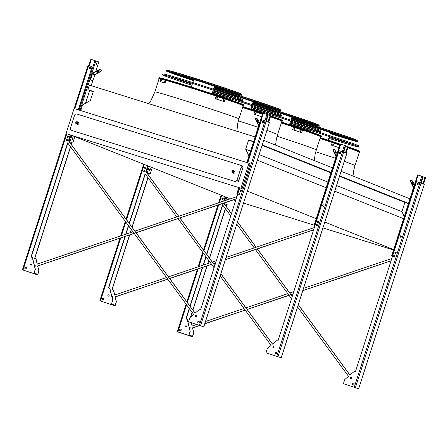 <?xml version="1.0" encoding="UTF-8"?>
<svg xmlns="http://www.w3.org/2000/svg" width="448" height="448" viewBox="0 0 448 448"><rect width="100%" height="100%" fill="white"/><g stroke="black" fill="none" stroke-linecap="round" stroke-linejoin="round"><path stroke-width="0.67" d="M154.829 91.991L159.085 78.742A44.15 1.008 17.8 0 1 201.426 91.274A44.15 1.008 17.8 0 1 243.152 105.734L238.902 118.983C241.898 118.58 152.628 89.919 154.829 91.991L150.444 101.629L148.747 103.678M242.575 107.537A44.15 1.008 17.8 0 1 262.433 114.072A44.229 1.014 -162.2 0 0 242.575 107.537M281.854 121.268A44.229 1.014 -162.2 0 0 281.943 121.223A44.229 1.014 -162.2 0 0 270.407 116.794A44.15 1.008 17.8 0 1 281.87 121.212L277.614 134.462L266.913 130.312M320.566 136.746A44.229 1.014 -162.2 0 0 320.662 136.702A44.229 1.014 -162.2 0 0 281.294 123.015A44.15 1.008 17.8 0 1 320.583 136.69L316.333 149.94C316.999 149.61 298.62 143.214 277.066 136.276M402.427 252.778L410.374 227.741M393.534 250.001L322.946 227.92M315.034 225.439L243.55 203.084M235.637 200.609L233.358 199.892M230.171 198.895L229.656 198.733M253.618 141.523L248.629 139.961L245.666 149.19L248.976 155.994M80.769 110.6L82.606 104.877L90.356 100.604L93.318 91.381L87.87 89.673L89.342 85.092L255.091 136.942M257.314 160.205L326.155 187.729M334.746 191.162L403.855 218.786M247.38 191.145L316.226 218.663M324.811 222.096L393.921 249.726M336.554 185.528L401.912 211.652L404.281 216.524M245.666 149.19L250.533 151.138M259.123 154.571L327.964 182.09M339.517 176.299L404.874 202.429L401.912 211.652M248.629 139.961L253.495 141.91M262.086 145.342L330.926 172.866M408.447 203.543L404.874 202.429M262.22 144.922L331.061 172.446M339.651 175.879L408.492 203.403M263.693 140.342L332.534 167.86M341.124 171.298L409.965 198.817M87.87 89.673L93.184 91.801M72.677 135.811L228.922 198.279M240.923 188.216L242.088 188.681L250.113 163.671L248.954 163.212L240.923 188.216L67.234 133.98M320.006 138.494A44.15 1.008 17.8 0 1 339.864 145.029A44.229 1.014 -162.2 0 0 320.006 138.488A44.453 1.019 -162.2 0 1 339.87 145.023M359.285 152.225A44.229 1.014 -162.2 0 0 359.374 152.18A44.229 1.014 -162.2 0 0 347.838 147.75A44.15 1.008 17.8 0 1 359.302 152.169L355.046 165.418L344.344 161.269M248.954 163.212L74.099 108.511L66.069 133.521M241.674 165.726A1.91 1.814 111.8 0 1 242.822 168.084L238.773 180.701A1.91 1.814 111.8 0 1 236.46 181.972L73.366 130.956A1.91 1.814 111.8 0 1 73.119 130.855M236.46 181.972L73.366 130.956M242.822 168.084L241.108 167.395L237.054 180.012L238.773 180.701M71.646 130.273A1.91 1.814 -68.2 0 1 70.504 127.915L74.553 115.298A1.91 1.814 -68.2 0 1 76.866 114.022L239.96 165.043A1.91 1.814 -68.2 0 1 240.083 165.088L241.802 165.771M234.338 170.974A1.193 1.131 111.8 0 1 234.942 172.502A1.193 1.131 111.8 0 1 233.453 173.191L232.596 172.85A1.193 1.131 111.8 0 1 231.952 171.399A1.193 1.131 111.8 0 1 233.481 170.632A1.193 1.131 111.8 0 1 234.086 172.161A1.193 1.131 111.8 0 1 232.596 172.85L231.935 171.394L233.481 170.632L234.338 170.974M78.159 122.125A1.193 1.131 111.8 0 1 78.77 123.648A1.193 1.131 111.8 0 1 77.274 124.337L76.418 123.995A1.193 1.131 111.8 0 1 75.779 122.55A1.193 1.131 111.8 0 1 77.302 121.778A1.193 1.131 111.8 0 1 77.913 123.306A1.193 1.131 111.8 0 1 76.418 123.995L75.757 122.539L77.302 121.778L78.159 122.125M234.746 181.289A1.91 1.814 -68.2 0 0 237.054 180.012M241.108 167.395A1.91 1.814 -68.2 0 0 240.083 165.088M392.487 256.323L391.614 255.97L392.515 256.239M392.51 256.245L391.888 256.06L392.493 256.301M401.201 235.984A0.666 0.633 111.8 0 1 401.223 235.995A0.666 0.633 111.8 0 0 400.35 236.415A0.666 0.633 111.8 0 0 400.725 237.233A0.666 0.633 111.8 0 1 401.229 236.001M395.517 253.478A0.666 0.633 111.8 0 1 396.01 252.246A0.666 0.633 111.8 0 0 395.13 252.661A0.666 0.633 111.8 0 0 395.489 253.473A0.666 0.633 111.8 0 1 395.489 253.473M391.653 255.976L417.637 174.916L423.158 176.691L421.103 183.086M417.598 184.682A0.666 0.633 111.8 0 1 417.222 183.865A0.666 0.633 111.8 0 1 418.096 183.439M423.511 184.05L425.6 177.671L425.096 177.464L423.041 183.865M422.789 183.764L425.096 177.464M423.097 176.893L424.822 177.43M417.609 184.682A0.666 0.633 111.8 0 1 418.102 183.445M411.975 192.562L413.319 187.69A0.476 0.454 -68.2 0 0 413.297 187.326L410.626 181.838L410.368 180.393L410.777 180.169L411.034 181.614L413.706 187.102A0.952 0.907 111.8 0 1 413.717 187.13M412.35 182.874L413.017 184.078M414.518 184.643L412.16 180.723L410.777 180.169M412.322 182.196L413.532 184.531L412.322 182.196M411.034 181.614L410.626 181.838M227.366 204.848L224.09 203.56L227.366 204.848M227.422 199.83A0.952 0.297 -72.6 0 1 227.696 199.634A0.952 0.297 -72.6 0 1 227.774 199.707M222.566 199.377A0.666 0.633 111.8 0 1 223.059 198.145M222.555 199.377A0.666 0.633 111.8 0 1 222.18 198.559A0.666 0.633 111.8 0 1 223.054 198.139M146.922 172.962L149.957 173.902L146.658 172.609M149.598 170.358A0.952 0.297 107.4 0 0 149.996 169.618A0.952 0.297 107.4 0 0 150.102 168.739M146.653 172.598L150.231 173.992L146.927 172.973M150.259 169.697A0.952 0.297 -72.6 0 1 149.699 170.498A0.952 0.297 -72.6 0 1 149.699 169.495A0.952 0.297 -72.6 0 1 150.265 168.678A0.952 0.297 -72.6 0 1 150.259 169.697M144.833 167.636A0.666 0.633 111.8 0 1 145.628 167.188A0.666 0.633 111.8 0 0 144.749 167.608A0.666 0.633 111.8 0 0 145.124 168.42A0.666 0.633 111.8 0 1 144.833 167.636M315.056 225.366L314.182 225.014L315.062 225.344M323.305 206.276A0.666 0.633 111.8 0 1 323.798 205.044A0.666 0.633 111.8 0 0 322.918 205.458A0.666 0.633 111.8 0 0 323.277 206.27A0.666 0.633 111.8 0 1 323.277 206.27M317.783 221.738A0.666 0.633 111.8 0 1 318.578 221.29A0.666 0.633 111.8 0 0 317.699 221.71A0.666 0.633 111.8 0 0 318.08 222.522A0.666 0.633 111.8 0 1 317.783 221.738M314.222 225.019L340.206 143.965L345.727 145.734L343.672 152.135M340.166 153.726A0.666 0.633 111.8 0 1 339.791 152.908A0.666 0.633 111.8 0 1 340.665 152.488A0.666 0.633 111.8 0 0 340.178 153.726M345.61 152.908L347.665 146.507L348.13 146.709M345.358 152.807L347.665 146.507M345.666 145.936L347.39 146.479M334.544 161.605L335.888 156.733A0.476 0.454 -68.2 0 0 335.866 156.369L333.194 150.886L332.937 149.442L333.346 149.212L333.603 150.657L336.274 156.145A0.952 0.907 111.8 0 1 336.286 156.173M334.919 151.917L335.586 153.121M337.086 153.692L334.729 149.766L333.346 149.212M334.891 151.239L336.101 153.574L334.891 151.239M333.603 150.657L333.194 150.886M72.503 142.934L69.227 141.652L72.503 142.934M72.167 139.401A0.952 0.297 107.4 0 0 72.565 138.662A0.952 0.297 107.4 0 0 72.671 137.782M91.056 80.035L92.439 80.59L90.625 79.901L90.653 77.868L91.991 73.702A0.952 0.907 111.8 0 1 92.45 73.142L97.838 70.174L100.022 69.496L100.229 69.91L98.039 70.588L92.652 73.556A0.476 0.454 -68.2 0 0 92.422 73.836L91.09 78.002L91.056 80.035L90.625 79.901M96.751 64.226A0.952 0.297 -72.6 0 1 96.191 65.022A0.952 0.297 -72.6 0 1 96.191 64.025A0.952 0.297 -72.6 0 1 96.762 63.202A0.952 0.297 -72.6 0 1 96.751 64.226M88.838 65.654L90.86 59.231L98.823 61.981L95.788 71.299M72.828 138.74A0.952 0.297 -72.6 0 1 72.268 139.541A0.952 0.297 -72.6 0 1 72.268 138.544A0.952 0.297 -72.6 0 1 72.834 137.721A0.952 0.297 -72.6 0 1 72.828 138.74M96.09 64.882A0.952 0.297 107.4 0 0 96.494 64.142A0.952 0.297 107.4 0 0 96.6 63.263M68.169 136.22A0.666 0.633 111.8 0 1 68.191 136.226A0.666 0.633 111.8 0 0 67.318 136.651A0.666 0.633 111.8 0 0 67.693 137.469A0.666 0.633 111.8 0 1 68.197 136.231M89.404 67.85A0.666 0.633 111.8 0 1 90.278 67.43A0.666 0.633 111.8 0 0 89.79 68.667A0.666 0.633 111.8 0 1 89.404 67.85M97.138 71.954A1.333 0.314 154 0 0 98.773 71.159M92.439 80.59L93.576 78.994L94.914 74.833A0.476 0.454 -68.2 0 1 95.144 74.553L100.526 71.585L101.606 70.465L100.022 69.496M101.606 70.465L100.229 69.91M96.914 72.397A1.333 0.314 154 0 0 98.319 71.982A1.333 0.314 154 0 0 99.254 71.182A1.333 0.314 154 0 0 97.916 71.478A1.333 0.314 154 0 0 96.858 72.346A1.333 0.314 154 0 0 96.914 72.397M90.653 77.868L91.09 78.002M98.039 70.588L97.838 70.174M237.647 194.331L236.751 194.057L237.653 194.326M241.125 190.322A0.666 0.633 111.8 0 1 241.142 190.327A0.666 0.633 111.8 0 0 240.268 190.753A0.666 0.633 111.8 0 0 240.649 191.57A0.666 0.633 111.8 0 1 241.147 190.333M246.904 162.568L262.774 113.008L268.296 114.778L266.241 121.178M262.735 122.769A0.666 0.633 111.8 0 1 262.36 121.951A0.666 0.633 111.8 0 1 263.234 121.531M268.649 122.142L270.704 115.741L270.234 115.556L268.178 121.951M267.926 121.85L270.234 115.556M268.234 114.979L269.959 115.522M262.746 122.769A0.666 0.633 111.8 0 1 263.239 121.537M257.113 130.648L258.457 125.776A0.476 0.454 -68.2 0 0 258.434 125.418L255.763 119.93L255.506 118.485L255.914 118.261L256.172 119.706L258.843 125.188A0.952 0.907 111.8 0 1 258.854 125.216M257.488 120.96L258.154 122.17M259.655 122.735L257.298 118.81L255.914 118.261M257.46 120.282L258.67 122.618L257.46 120.282M256.172 119.706L255.763 119.93M199.438 325.511L192.506 327.852L193.631 332.405A0.952 0.907 111.8 0 1 193.609 332.942L192.528 336.302L189.073 334.925L190.014 331.503A0.952 0.907 -68.2 0 0 190.036 330.971L187.286 319.827A0.952 0.907 -68.2 0 0 186.698 319.183L185.87 318.926L189.241 308.431M189.98 306.124L202.384 267.49M203.129 265.166L205.884 256.586M206.623 254.285L222.527 204.747L230.726 215.908M186.01 318.97L189.347 308.577M190.086 306.275L202.558 267.428M203.308 265.104L205.996 256.738M206.735 254.43L222.639 204.893M297.567 306.958L348.505 376.337L344.932 379.422A0.952 0.907 -68.2 0 0 344.635 379.87L343.409 383.69L358.669 388.769L343.409 383.69M192.506 327.852L193.771 332.461A0.952 0.907 111.8 0 1 193.749 332.998L192.522 336.812L177.307 331.755L188.787 335.322L190.014 331.503M223.882 201.023L225.238 196.806M223.703 201.085L225.098 196.75M190.714 316.954L192.17 312.418M192.909 310.117L207.11 265.894M207.855 263.57L208.813 260.579M209.558 258.278L225.462 208.74M226.201 206.433L226.761 204.68M190.501 317.139L192.063 312.273M192.802 309.971L206.937 265.95M207.682 263.626L208.706 260.434M209.446 258.126L225.35 208.589M226.089 206.287L226.621 204.635M391.07 260.742L302.831 290.562M293.065 293.866L290.92 294.588M288.971 295.249L247.094 309.406M245.146 310.061L204.826 323.691M351.03 378.7L351.523 378.274M191.279 322.868L192.058 326.032L196.414 324.565M205.537 321.479L243.986 308.482M245.93 307.826L287.812 293.67M289.761 293.009L293.77 291.654M303.542 288.355L391.776 258.53M189.56 328.535A0.666 0.633 -68.2 0 0 189.773 327.253A0.666 0.633 -68.2 0 0 189.252 327.286M349.994 375.054L298.306 304.651M292.247 296.402L257.376 248.903M256.161 247.24L237.524 221.855M231.465 213.601L223.776 203.134M190.154 331.559A0.952 0.907 -68.2 0 0 190.176 331.027L187.426 319.883A0.952 0.907 -68.2 0 0 186.833 319.239L186.822 319.234M185.758 327.079A0.666 0.633 111.8 0 1 186.25 325.847M180.191 330.736A0.857 0.818 111.8 0 1 180.824 329.146M222.382 199.354A0.717 0.678 111.8 0 1 222.908 198.033M221.323 201.886A0.666 0.633 111.8 0 1 222.074 201.522M353.147 384.838A0.857 0.818 111.8 0 1 353.78 383.247M394.016 256.687A0.666 0.633 111.8 0 1 394.509 255.461M417.424 184.654A0.717 0.678 111.8 0 1 417.95 183.338M395.338 253.456A0.717 0.678 111.8 0 1 395.864 252.134M400.551 237.21A0.717 0.678 111.8 0 1 401.078 235.889M350.75 378.694A0.666 0.633 111.8 0 1 351.243 377.462M236.779 224.157L254.212 247.901M255.433 249.558L291.508 298.704M298.278 304.746L349.933 375.105L353.679 371.874A0.952 0.907 -68.2 0 1 354.536 371.689L355.365 371.946L416.472 181.614L424.295 184.369L358.63 388.752M292.219 296.492L257.298 248.931M256.082 247.268L237.49 221.945M231.431 213.696L223.698 203.157M186.536 326.626A0.666 0.633 -68.2 0 0 186.178 325.819A0.666 0.633 -68.2 0 0 185.326 326.25A0.666 0.633 -68.2 0 0 185.685 327.057A0.666 0.633 -68.2 0 0 186.536 326.626M181.216 330.154A0.857 0.818 -68.2 0 0 180.757 329.118A0.857 0.818 -68.2 0 0 179.659 329.672A0.857 0.818 -68.2 0 0 180.118 330.708A0.857 0.818 -68.2 0 0 181.216 330.154M223.227 198.873A0.717 0.678 -68.2 0 0 222.841 198.005A0.717 0.678 -68.2 0 0 221.928 198.464A0.717 0.678 -68.2 0 0 222.314 199.332A0.717 0.678 -68.2 0 0 223.227 198.873M222.186 201.594A0.666 0.633 -68.2 0 0 221.144 201.947M354.172 384.255A0.857 0.818 -68.2 0 0 353.713 383.219A0.857 0.818 -68.2 0 0 352.615 383.774A0.857 0.818 -68.2 0 0 353.074 384.81A0.857 0.818 -68.2 0 0 354.172 384.255M394.8 256.234A0.666 0.633 -68.2 0 0 394.442 255.427A0.666 0.633 -68.2 0 0 393.59 255.858A0.666 0.633 -68.2 0 0 393.943 256.665A0.666 0.633 -68.2 0 0 394.8 256.234M418.27 184.173A0.717 0.678 -68.2 0 0 417.883 183.305A0.717 0.678 -68.2 0 0 416.97 183.764A0.717 0.678 -68.2 0 0 417.357 184.632A0.717 0.678 -68.2 0 0 418.27 184.173M396.178 252.974A0.717 0.678 -68.2 0 0 395.797 252.106A0.717 0.678 -68.2 0 0 394.884 252.566A0.717 0.678 -68.2 0 0 395.265 253.434A0.717 0.678 -68.2 0 0 396.178 252.974M401.397 236.723A0.717 0.678 -68.2 0 0 401.01 235.861A0.717 0.678 -68.2 0 0 400.098 236.32A0.717 0.678 -68.2 0 0 400.484 237.188A0.717 0.678 -68.2 0 0 401.397 236.723M351.534 378.241A0.666 0.633 -68.2 0 0 351.176 377.429A0.666 0.633 -68.2 0 0 350.325 377.86A0.666 0.633 -68.2 0 0 350.683 378.672A0.666 0.633 -68.2 0 0 351.534 378.241M391.031 260.854L302.792 290.679M293.026 293.978L290.982 294.672M289.033 295.327L247.15 309.484M245.202 310.145L204.792 323.803M199.595 325.556L192.646 327.908M191.419 322.924L192.175 325.993M189.286 327.415A0.666 0.633 111.8 0 1 189.84 327.286M182.678 333.558L183.506 333.838L182.678 333.558M185.623 334.471L186.81 334.869L185.623 334.471M192.522 336.812L188.787 335.322M350.308 386.03L349.126 385.633L350.308 386.03M353.254 386.949L352.425 386.663L353.254 386.949M167.714 279.104L115.074 296.895L116.2 301.454A0.952 0.907 111.8 0 1 116.178 301.986L115.097 305.351L111.642 303.968L112.582 300.546A0.952 0.907 -68.2 0 0 112.605 300.014L109.855 288.87A0.952 0.907 -68.2 0 0 109.267 288.232L108.438 287.969L124.953 236.533M125.698 234.209L128.453 225.63M129.192 223.328L145.096 173.79L176.781 216.944M108.578 288.014L125.126 236.477M125.877 234.147L128.565 225.781M129.304 223.474L145.208 173.936M220.136 276.002L271.074 345.386L267.501 348.466A0.952 0.907 -68.2 0 0 267.204 348.914L265.978 352.733L281.238 357.818L265.978 352.733M115.074 296.895L116.34 301.504A0.952 0.907 111.8 0 1 116.318 302.042L115.091 305.861L99.831 300.776L115.091 305.861M112.722 300.602A0.952 0.907 -68.2 0 0 112.745 300.07L109.995 288.926A0.952 0.907 -68.2 0 0 109.402 288.282L109.39 288.277M178.73 216.283L145.947 171.634L147.806 165.85M272.563 344.098L220.875 273.694M214.816 265.446L179.945 217.946M108.326 296.122A0.666 0.633 111.8 0 1 108.819 294.896M102.76 299.779A0.857 0.818 111.8 0 1 103.393 298.189M144.95 168.398A0.717 0.678 111.8 0 1 145.477 167.082M275.716 353.881A0.857 0.818 111.8 0 1 276.349 352.29M316.585 225.736A0.666 0.633 111.8 0 1 317.078 224.504M339.993 153.703A0.717 0.678 111.8 0 1 340.519 152.382M317.906 222.499A0.717 0.678 111.8 0 1 318.433 221.183M323.12 206.254A0.717 0.678 111.8 0 1 323.646 204.932M273.319 347.738A0.666 0.633 111.8 0 1 273.812 346.506M144.15 171.797A0.666 0.633 111.8 0 1 144.642 170.565M313.639 229.785L225.4 259.61M215.634 262.909L213.489 263.637M211.54 264.292L169.663 278.449M273.599 347.743L274.092 347.318M129.506 234.998L112.034 289.408L112.862 289.666A0.952 0.907 111.8 0 1 113.45 290.31L114.626 295.075L166.555 277.525M168.498 276.87L210.381 262.713M212.33 262.058L216.339 260.697M226.111 257.398L314.345 227.573M130.25 232.669L131.275 229.477M132.014 227.17L147.918 177.632M148.658 175.33L149.19 173.678M112.129 297.578A0.666 0.633 -68.2 0 0 112.342 296.302A0.666 0.633 -68.2 0 0 111.821 296.33M112.174 289.453L129.679 234.937M130.424 232.613L131.382 229.622M132.126 227.321L148.03 177.783M148.77 175.476L149.33 173.723M145.947 171.634L147.666 165.794M105.246 302.602L106.075 302.882L105.246 302.602M108.192 303.514L109.379 303.918L108.192 303.514M313.6 229.897L225.361 259.722M215.594 263.026L213.55 263.715M211.602 264.376L169.719 278.533M167.77 279.188L115.214 296.951M112.986 289.716L112.997 289.722A0.952 0.907 111.8 0 1 113.59 290.366L114.744 295.042M111.854 296.458A0.666 0.633 111.8 0 1 112.409 296.33M178.002 218.607L214.077 267.747M220.847 273.79L272.502 344.148L276.248 340.922A0.952 0.907 -68.2 0 1 277.105 340.732L277.934 340.99L339.041 150.657L346.819 153.406M214.788 265.535L179.866 217.974M178.651 216.311L145.807 171.578M112.582 300.546L111.356 304.366M109.105 295.669A0.666 0.633 111.8 0 1 108.254 296.1A0.666 0.633 111.8 0 1 107.895 295.294A0.666 0.633 111.8 0 1 108.746 294.862A0.666 0.633 111.8 0 1 109.105 295.669M103.785 299.202A0.857 0.818 111.8 0 1 102.687 299.757A0.857 0.818 111.8 0 1 102.228 298.715A0.857 0.818 111.8 0 1 103.326 298.161A0.857 0.818 111.8 0 1 103.785 299.202M145.796 167.916A0.717 0.678 111.8 0 1 144.883 168.375A0.717 0.678 111.8 0 1 144.497 167.507A0.717 0.678 111.8 0 1 145.41 167.048A0.717 0.678 111.8 0 1 145.796 167.916M144.934 171.343A0.666 0.633 111.8 0 1 144.082 171.769A0.666 0.633 111.8 0 1 143.724 170.962A0.666 0.633 111.8 0 1 144.575 170.531A0.666 0.633 111.8 0 1 144.934 171.343M276.741 353.304A0.857 0.818 111.8 0 1 275.643 353.858A0.857 0.818 111.8 0 1 275.184 352.817A0.857 0.818 111.8 0 1 276.282 352.262A0.857 0.818 111.8 0 1 276.741 353.304M317.369 225.282A0.666 0.633 111.8 0 1 316.512 225.708A0.666 0.633 111.8 0 1 316.159 224.902A0.666 0.633 111.8 0 1 317.01 224.47A0.666 0.633 111.8 0 1 317.369 225.282M340.838 153.216A0.717 0.678 111.8 0 1 339.926 153.681A0.717 0.678 111.8 0 1 339.539 152.813A0.717 0.678 111.8 0 1 340.452 152.348A0.717 0.678 111.8 0 1 340.838 153.216M318.746 222.018A0.717 0.678 111.8 0 1 317.834 222.477A0.717 0.678 111.8 0 1 317.453 221.609A0.717 0.678 111.8 0 1 318.366 221.15A0.717 0.678 111.8 0 1 318.746 222.018M323.966 205.772A0.717 0.678 111.8 0 1 323.053 206.231A0.717 0.678 111.8 0 1 322.666 205.363A0.717 0.678 111.8 0 1 323.579 204.904A0.717 0.678 111.8 0 1 323.966 205.772M274.103 347.284A0.666 0.633 111.8 0 1 273.252 347.715A0.666 0.633 111.8 0 1 272.894 346.903A0.666 0.633 111.8 0 1 273.745 346.478A0.666 0.633 111.8 0 1 274.103 347.284M272.877 355.079L271.695 354.676L272.877 355.079M275.822 355.992L274.994 355.712L275.822 355.992M134.109 233.335L37.643 265.944L38.769 270.497A0.952 0.907 111.8 0 1 38.746 271.029L37.666 274.394L34.21 273.011L35.151 269.595A0.952 0.907 -68.2 0 0 35.174 269.058L32.424 257.919A0.952 0.907 -68.2 0 0 31.836 257.275L31.007 257.018L67.665 142.834L193.642 314.429L190.07 317.509A0.952 0.907 -68.2 0 0 189.773 317.962L188.546 321.776L203.806 326.861L188.546 321.776M31.147 257.062L67.777 142.985M37.643 265.944L38.909 270.553A0.952 0.907 111.8 0 1 38.886 271.085L37.66 274.904L22.4 269.819L37.66 274.904M35.291 269.651A0.952 0.907 -68.2 0 0 35.314 269.114L32.564 257.97A0.952 0.907 -68.2 0 0 31.97 257.331L31.959 257.326M195.132 313.141L68.516 140.678L70.381 134.865M78.411 109.861L92.114 66.685L78.266 109.816M30.895 265.171A0.666 0.633 111.8 0 1 31.388 263.939M25.329 268.822A0.857 0.818 111.8 0 1 25.962 267.238M89.611 68.645A0.717 0.678 111.8 0 1 90.138 67.323M67.519 137.446A0.717 0.678 111.8 0 1 68.046 136.125M198.285 322.924A0.857 0.818 111.8 0 1 198.918 321.339M239.154 194.779A0.666 0.633 111.8 0 1 239.646 193.547M262.562 122.746A0.717 0.678 111.8 0 1 263.088 121.425M240.475 191.548A0.717 0.678 111.8 0 1 241.002 190.226M195.888 316.781A0.666 0.633 111.8 0 1 196.381 315.549M66.718 140.84A0.666 0.633 111.8 0 1 67.211 139.608M236.208 198.828L136.058 232.68M196.168 316.792L196.661 316.361M70.487 146.681L34.602 258.451L35.426 258.709A0.952 0.907 111.8 0 1 36.019 259.353L37.195 264.124L132.95 231.756M134.898 231.101L236.914 196.616M71.226 144.374L71.758 142.722M34.698 266.622A0.666 0.633 -68.2 0 0 34.91 265.345A0.666 0.633 -68.2 0 0 34.39 265.378M34.742 258.496L70.599 146.826M71.338 144.525L71.898 142.766M68.516 140.678L70.241 134.82M27.815 271.645L28.644 271.925L27.815 271.645M30.761 272.558L31.948 272.961L30.761 272.558M74.228 108.556L88.026 65.419L92.114 66.685M236.169 198.946L136.119 232.758M134.17 233.419L37.783 265.994M35.549 258.759L35.566 258.765A0.952 0.907 111.8 0 1 36.159 259.409L37.313 264.085M34.423 265.502A0.666 0.633 111.8 0 1 34.978 265.378M247.761 162.837L261.61 119.7L269.433 122.455L203.767 326.838M68.376 140.622L195.07 313.197L198.817 309.966A0.952 0.907 -68.2 0 1 199.674 309.775L200.502 310.033L239.736 187.841M35.151 269.595L33.925 273.409M31.674 264.718A0.666 0.633 111.8 0 1 30.822 265.149A0.666 0.633 111.8 0 1 30.464 264.337A0.666 0.633 111.8 0 1 31.315 263.906A0.666 0.633 111.8 0 1 31.674 264.718M26.354 268.246A0.857 0.818 111.8 0 1 25.256 268.8A0.857 0.818 111.8 0 1 24.797 267.758A0.857 0.818 111.8 0 1 25.894 267.204A0.857 0.818 111.8 0 1 26.354 268.246M90.451 68.158A0.717 0.678 111.8 0 1 89.538 68.622A0.717 0.678 111.8 0 1 89.158 67.754A0.717 0.678 111.8 0 1 90.07 67.295A0.717 0.678 111.8 0 1 90.451 68.158M68.365 136.959A0.717 0.678 111.8 0 1 67.452 137.418A0.717 0.678 111.8 0 1 67.066 136.556A0.717 0.678 111.8 0 1 67.978 136.091A0.717 0.678 111.8 0 1 68.365 136.959M67.502 140.386A0.666 0.633 111.8 0 1 66.651 140.818A0.666 0.633 111.8 0 1 66.293 140.006A0.666 0.633 111.8 0 1 67.144 139.574A0.666 0.633 111.8 0 1 67.502 140.386M199.31 322.347A0.857 0.818 111.8 0 1 198.212 322.902A0.857 0.818 111.8 0 1 197.753 321.86A0.857 0.818 111.8 0 1 198.85 321.306A0.857 0.818 111.8 0 1 199.31 322.347M239.938 194.326A0.666 0.633 111.8 0 1 239.081 194.757A0.666 0.633 111.8 0 1 238.728 193.945A0.666 0.633 111.8 0 1 239.579 193.514A0.666 0.633 111.8 0 1 239.938 194.326M263.407 122.259A0.717 0.678 111.8 0 1 262.494 122.724A0.717 0.678 111.8 0 1 262.108 121.856A0.717 0.678 111.8 0 1 263.021 121.397A0.717 0.678 111.8 0 1 263.407 122.259M241.315 191.061A0.717 0.678 111.8 0 1 240.402 191.52A0.717 0.678 111.8 0 1 240.022 190.658A0.717 0.678 111.8 0 1 240.934 190.193A0.717 0.678 111.8 0 1 241.315 191.061M196.672 316.327A0.666 0.633 111.8 0 1 195.821 316.758A0.666 0.633 111.8 0 1 195.462 315.952A0.666 0.633 111.8 0 1 196.314 315.521A0.666 0.633 111.8 0 1 196.672 316.327M195.446 324.122L194.264 323.719L195.446 324.122M198.391 325.035L197.562 324.755L198.391 325.035M320.303 137.575A44.565 1.019 17.8 0 1 340.161 144.11M348.13 146.832A44.565 1.019 17.8 0 1 359.99 151.374L360.069 152.012L359.262 152.286A44.453 1.019 -162.2 0 0 347.838 147.745M294.05 120.501A33.527 0.767 -162.2 0 0 291.094 119.683M354.99 140.398A38.237 0.874 17.8 0 1 353.08 139.905A34.479 0.79 -162.2 0 1 330.372 133.403A33.527 0.767 -162.2 0 0 352.173 139.619A33.527 0.767 -162.2 0 0 346.718 137.407M353.147 139.698L353.08 139.91A34.479 0.79 -162.2 0 0 349.888 138.522M330.417 133.274A28.818 0.661 -162.2 0 0 347.687 138.174A28.818 0.661 -162.2 0 0 311.898 126.028A28.818 0.661 -162.2 0 0 292.818 120.557A28.818 0.661 -162.2 0 0 294.437 121.318M330.411 133.297A29.77 0.683 -162.2 0 0 348.594 138.466A29.77 0.683 -162.2 0 0 311.618 125.916A29.77 0.683 -162.2 0 0 291.911 120.266A29.77 0.683 -162.2 0 0 293.339 120.954M330.45 133.157A24.108 0.549 -162.2 0 0 343.202 136.735A24.108 0.549 -162.2 0 0 313.264 126.571A24.108 0.549 -162.2 0 0 297.304 122.002A24.108 0.549 -162.2 0 0 300.994 123.502M330.445 133.185A25.06 0.571 -162.2 0 0 344.114 137.026A25.06 0.571 -162.2 0 0 312.984 126.465A25.06 0.571 -162.2 0 0 296.391 121.705A25.06 0.571 -162.2 0 0 299.382 122.959M330.49 133.039A19.393 0.442 -162.2 0 0 338.722 135.296A19.393 0.442 -162.2 0 0 314.63 127.12A19.393 0.442 -162.2 0 0 301.784 123.441A19.393 0.442 -162.2 0 0 309.792 126.392M330.484 133.067A20.35 0.465 -162.2 0 0 339.629 135.587A20.35 0.465 -162.2 0 0 314.35 127.008A20.35 0.465 -162.2 0 0 300.877 123.15A20.35 0.465 -162.2 0 0 309.781 126.42M330.534 132.905A14.683 0.336 -162.2 0 0 334.236 133.857A14.683 0.336 -162.2 0 0 315.997 127.663A14.683 0.336 -162.2 0 0 306.27 124.88A14.683 0.336 -162.2 0 0 309.831 126.258M330.523 132.938A15.635 0.358 -162.2 0 0 335.143 134.148A15.635 0.358 -162.2 0 0 315.717 127.557A15.635 0.358 -162.2 0 0 305.362 124.589A15.635 0.358 -162.2 0 0 309.826 126.291M329.655 135.643L330.602 132.692L317.1 128.106L309.904 126.045L309.758 126.498M330.557 132.826A12.516 0.286 -162.2 0 0 332.17 133.196A12.516 0.286 -162.2 0 0 316.624 127.915A12.516 0.286 -162.2 0 0 308.336 125.541A12.516 0.286 -162.2 0 0 309.859 126.179M333.038 143.881L333.054 143.886A45.102 1.03 17.8 0 1 333.558 144.049L333.323 144.777A45.102 1.03 -162.2 0 0 332.819 144.609L333.015 143.875M339.304 146.776A45.102 1.03 -162.2 0 0 339.298 146.77L339.528 146.048A45.102 1.03 17.8 0 1 339.539 146.048L339.528 146.048A44.626 1.019 -162.2 0 0 339.444 146.031M331.514 145.158A45.102 1.03 17.8 0 1 339.018 147.661A44.626 1.019 -162.2 0 0 331.307 145.102L332.315 142.66A45.102 1.03 17.8 0 1 339.825 145.163M333.116 144.721L333.351 143.993A44.626 1.019 -162.2 0 0 332.965 143.87M332.315 142.66L331.307 145.102M289.968 123.189A41.877 0.958 17.8 0 1 306.874 128.346A41.877 0.958 17.8 0 1 358.898 145.992L359.111 147.062A42.414 0.969 -162.2 0 1 328.793 138.326A41.541 0.952 -162.2 0 0 358.282 146.798A41.541 0.952 -162.2 0 0 306.684 129.293A41.541 0.952 -162.2 0 0 289.671 124.107M352.794 144.536A41.003 0.935 17.8 0 1 330.915 137.956A41.003 0.935 17.8 0 1 329.095 137.385M308.398 130.743A41.003 0.935 17.8 0 1 289.582 124.404M359.111 147.062A42.414 0.969 -162.2 0 0 306.432 129.192A42.414 0.969 -162.2 0 0 289.682 124.079M330.344 133.498A38.741 0.885 -162.2 0 0 356.95 141.238M330.282 133.683A38.853 0.89 -162.2 0 0 357.185 141.411A38.853 0.89 -162.2 0 0 308.93 125.042A38.853 0.89 -162.2 0 0 291.11 119.638M330.344 133.487A38.237 0.874 -162.2 0 0 356.625 141.081M330.277 133.706A39.726 0.907 -162.2 0 0 358.019 141.68A39.726 0.907 -162.2 0 0 308.672 124.942A39.726 0.907 -162.2 0 0 291.116 119.61M281.585 122.097A44.565 1.019 17.8 0 1 321.278 135.895L321.35 136.534L320.55 136.808A44.453 1.019 -162.2 0 0 281.294 123.01M255.338 105.022A33.527 0.767 -162.2 0 0 252.381 104.205M291.665 117.902A33.527 0.767 -162.2 0 0 313.46 124.141A33.527 0.767 -162.2 0 0 308 121.934M291.659 117.925A34.479 0.79 -162.2 0 0 314.367 124.432A34.479 0.79 -162.2 0 0 311.175 123.043M291.698 117.796A28.818 0.661 -162.2 0 0 308.974 122.702A28.818 0.661 -162.2 0 0 273.179 110.55A28.818 0.661 -162.2 0 0 254.1 105.084A28.818 0.661 -162.2 0 0 255.718 105.84M291.693 117.818A29.77 0.683 -162.2 0 0 309.882 122.993A29.77 0.683 -162.2 0 0 272.905 110.438A29.77 0.683 -162.2 0 0 253.193 104.787A29.77 0.683 -162.2 0 0 254.621 105.476M291.738 117.684A24.108 0.549 -162.2 0 0 304.489 121.257A24.108 0.549 -162.2 0 0 274.546 111.093A24.108 0.549 -162.2 0 0 258.586 106.523A24.108 0.549 -162.2 0 0 262.282 108.024M291.726 117.706A25.06 0.571 -162.2 0 0 305.396 121.548A25.06 0.571 -162.2 0 0 274.271 110.986A25.06 0.571 -162.2 0 0 257.678 106.232A25.06 0.571 -162.2 0 0 260.663 107.486M291.777 117.561A19.393 0.442 -162.2 0 0 300.003 119.818A19.393 0.442 -162.2 0 0 275.912 111.642A19.393 0.442 -162.2 0 0 263.071 107.962A19.393 0.442 -162.2 0 0 271.074 110.919M291.766 117.589A20.35 0.465 -162.2 0 0 300.91 120.109A20.35 0.465 -162.2 0 0 275.638 111.53A20.35 0.465 -162.2 0 0 262.164 107.671A20.35 0.465 -162.2 0 0 271.068 110.942M291.816 117.426A14.683 0.336 -162.2 0 0 295.518 118.378A14.683 0.336 -162.2 0 0 277.278 112.185A14.683 0.336 -162.2 0 0 267.557 109.402A14.683 0.336 -162.2 0 0 271.118 110.785M291.81 117.46A15.635 0.358 -162.2 0 0 296.425 118.67A15.635 0.358 -162.2 0 0 277.004 112.078A15.635 0.358 -162.2 0 0 266.65 109.11A15.635 0.358 -162.2 0 0 271.107 110.813M290.937 120.165L291.889 117.214L278.387 112.627L271.186 110.566L271.04 111.02M291.844 117.348A12.516 0.286 -162.2 0 0 293.457 117.718A12.516 0.286 -162.2 0 0 277.906 112.437A12.516 0.286 -162.2 0 0 269.618 110.062A12.516 0.286 -162.2 0 0 271.146 110.701M294.336 128.408A45.102 1.03 17.8 0 1 294.84 128.576L294.61 129.298A45.102 1.03 -162.2 0 0 294.106 129.13L294.336 128.408M300.815 130.57A45.102 1.03 17.8 0 1 301.28 130.721L301.045 131.449A45.102 1.03 -162.2 0 0 300.58 131.292L300.782 130.558M292.802 129.679A45.102 1.03 17.8 0 1 301.678 132.642L301.465 132.586A44.626 1.019 -162.2 0 0 292.589 129.623L293.602 127.182A45.102 1.03 17.8 0 1 302.478 130.15L301.678 132.642M294.403 129.242L294.633 128.514A44.626 1.019 -162.2 0 0 294.252 128.391M300.838 131.393L301.067 130.665A44.626 1.019 -162.2 0 0 300.731 130.553M293.602 127.182L292.589 129.623M251.25 107.71A41.877 0.958 17.8 0 1 268.162 112.868A41.877 0.958 17.8 0 1 320.18 130.514L320.398 131.583A42.414 0.969 -162.2 0 1 290.08 122.847A41.541 0.952 -162.2 0 0 319.564 131.32A41.541 0.952 -162.2 0 0 267.966 113.814A41.541 0.952 -162.2 0 0 250.958 108.634M314.082 129.058A41.003 0.935 17.8 0 1 292.197 122.478A41.003 0.935 17.8 0 1 290.377 121.906M269.679 115.265A41.003 0.935 17.8 0 1 268.29 114.806M263.413 113.193A41.003 0.935 17.8 0 1 250.863 108.926M320.398 131.583A42.414 0.969 -162.2 0 0 267.714 113.714A42.414 0.969 -162.2 0 0 250.964 108.606M317.912 125.602A38.237 0.874 -162.2 0 1 291.631 118.009A38.741 0.885 -162.2 0 0 318.237 125.759M318.763 125.104A38.965 0.89 17.8 0 0 270.469 108.646L252.683 103.247A38.965 0.89 17.8 0 1 270.469 108.646C292.947 115.696 318.898 124.37 319.032 125.154L319.301 126.202A39.726 0.907 -162.2 0 1 291.564 118.227A38.853 0.89 -162.2 0 0 318.472 125.938A38.853 0.89 -162.2 0 0 270.211 109.57A38.853 0.89 -162.2 0 0 252.392 104.16M319.301 126.202A39.726 0.907 -162.2 0 0 269.959 109.463A39.726 0.907 -162.2 0 0 252.403 104.132M242.872 106.618A44.565 1.019 17.8 0 1 262.73 113.154M270.698 115.875A44.565 1.019 17.8 0 1 282.559 120.417L282.638 121.055L281.831 121.33A44.453 1.019 -162.2 0 0 270.407 116.788M216.619 89.544A33.527 0.767 -162.2 0 0 213.662 88.726M252.952 102.424A33.527 0.767 -162.2 0 0 274.742 108.662A33.527 0.767 -162.2 0 0 269.287 106.456M252.941 102.446A34.479 0.79 -162.2 0 0 275.649 108.954A34.479 0.79 -162.2 0 0 272.457 107.565M252.986 102.318A28.818 0.661 -162.2 0 0 270.256 107.223A28.818 0.661 -162.2 0 0 234.466 95.071A28.818 0.661 -162.2 0 0 215.387 89.606A28.818 0.661 -162.2 0 0 217.006 90.362M252.98 102.34A29.77 0.683 -162.2 0 0 271.163 107.514A29.77 0.683 -162.2 0 0 234.186 94.959A29.77 0.683 -162.2 0 0 214.48 89.314A29.77 0.683 -162.2 0 0 215.908 89.998M253.019 102.206A24.108 0.549 -162.2 0 0 265.77 105.784A24.108 0.549 -162.2 0 0 235.833 95.62A24.108 0.549 -162.2 0 0 219.873 91.045A24.108 0.549 -162.2 0 0 223.563 92.546M253.014 102.228A25.06 0.571 -162.2 0 0 266.683 106.075A25.06 0.571 -162.2 0 0 235.553 95.508A25.06 0.571 -162.2 0 0 218.96 90.754A25.06 0.571 -162.2 0 0 221.95 92.008M253.058 102.082A19.393 0.442 -162.2 0 0 261.29 104.339A19.393 0.442 -162.2 0 0 237.199 96.163A19.393 0.442 -162.2 0 0 224.353 92.484A19.393 0.442 -162.2 0 0 232.361 95.441M253.053 102.11A20.35 0.465 -162.2 0 0 262.198 104.63A20.35 0.465 -162.2 0 0 236.919 96.051A20.35 0.465 -162.2 0 0 223.446 92.193A20.35 0.465 -162.2 0 0 232.35 95.463M253.103 101.948A14.683 0.336 -162.2 0 0 256.805 102.9A14.683 0.336 -162.2 0 0 238.56 96.712A14.683 0.336 -162.2 0 0 228.838 93.923A14.683 0.336 -162.2 0 0 232.4 95.306M253.092 101.982A15.635 0.358 -162.2 0 0 257.712 103.191A15.635 0.358 -162.2 0 0 238.286 96.6A15.635 0.358 -162.2 0 0 227.931 93.632A15.635 0.358 -162.2 0 0 232.394 95.334M252.224 104.692L253.17 101.735L239.669 97.154L232.473 95.088L232.327 95.542M253.126 101.87A12.516 0.286 -162.2 0 0 254.738 102.239A12.516 0.286 -162.2 0 0 239.193 96.958A12.516 0.286 -162.2 0 0 230.905 94.584A12.516 0.286 -162.2 0 0 232.428 95.222M255.623 112.93A45.102 1.03 17.8 0 1 256.127 113.098L255.892 113.82A45.102 1.03 -162.2 0 0 255.388 113.652L255.584 112.918M262.097 115.091A45.102 1.03 17.8 0 1 262.108 115.091L261.867 115.814A45.102 1.03 -162.2 0 1 261.873 115.819M254.083 114.201A45.102 1.03 17.8 0 1 261.587 116.704A44.626 1.019 -162.2 0 0 253.876 114.145L254.884 111.709A45.102 1.03 17.8 0 1 262.394 114.206M255.685 113.764L255.92 113.042A44.626 1.019 -162.2 0 0 255.534 112.913M254.884 111.709L253.876 114.145M251.367 107.352A41.541 0.952 -162.2 0 0 280.851 115.842A41.541 0.952 -162.2 0 0 229.253 98.336A41.541 0.952 -162.2 0 0 212.24 93.156M275.363 113.579A41.003 0.935 17.8 0 1 253.484 106.999A41.003 0.935 17.8 0 1 251.664 106.434M230.966 99.786A41.003 0.935 17.8 0 1 212.15 93.447M251.362 107.369A42.414 0.969 -162.2 0 0 281.68 116.105A42.414 0.969 -162.2 0 0 229.001 98.235A42.414 0.969 -162.2 0 0 212.251 93.128M212.537 92.238A41.877 0.958 17.8 0 1 229.443 97.39A41.877 0.958 17.8 0 1 281.467 115.035L281.68 116.105M279.194 110.124A38.237 0.874 -162.2 0 1 252.913 102.536A38.741 0.885 -162.2 0 0 279.518 110.281M252.851 102.732A38.853 0.89 -162.2 0 0 279.754 110.46A38.853 0.89 -162.2 0 0 231.498 94.091A38.853 0.89 -162.2 0 0 213.679 88.682M252.846 102.749A39.726 0.907 -162.2 0 0 280.588 110.723A39.726 0.907 -162.2 0 0 231.241 93.99A39.726 0.907 -162.2 0 0 213.685 88.654M158.659 77.997L158.984 77.694A44.565 1.019 17.8 0 1 201.723 90.362A44.565 1.019 17.8 0 1 243.846 104.938L243.919 105.577L243.118 105.851A44.453 1.019 -162.2 0 0 201.432 91.269A44.453 1.019 -162.2 0 0 159.046 78.854L158.659 77.997A44.783 1.025 17.8 0 1 201.606 90.72A44.783 1.025 17.8 0 1 243.93 105.375M243.135 105.79A44.229 1.014 -162.2 0 0 243.23 105.745A44.229 1.014 -162.2 0 0 201.426 91.274A44.229 1.014 -162.2 0 0 159.018 78.708A44.229 1.014 -162.2 0 0 159.068 78.798M177.906 74.066A33.527 0.767 -162.2 0 0 172.183 72.688A33.527 0.767 -162.2 0 0 193.536 80.304M214.234 86.946A33.527 0.767 -162.2 0 0 236.029 93.184A33.527 0.767 -162.2 0 0 230.569 90.978M174.681 73.125A34.479 0.79 -162.2 0 0 171.276 72.397A34.479 0.79 -162.2 0 0 193.525 80.326M214.228 86.968A34.479 0.79 -162.2 0 0 236.936 93.475A34.479 0.79 -162.2 0 0 233.744 92.086M214.267 86.839A28.818 0.661 -162.2 0 0 231.543 91.745A28.818 0.661 -162.2 0 0 195.748 79.593A28.818 0.661 -162.2 0 0 176.669 74.127A28.818 0.661 -162.2 0 0 193.57 80.192M214.262 86.862A29.77 0.683 -162.2 0 0 232.45 92.036A29.77 0.683 -162.2 0 0 195.474 79.481A29.77 0.683 -162.2 0 0 175.762 73.836A29.77 0.683 -162.2 0 0 193.564 80.214M214.306 86.727A24.108 0.549 -162.2 0 0 227.058 90.306A24.108 0.549 -162.2 0 0 197.114 80.142A24.108 0.549 -162.2 0 0 181.154 75.566A24.108 0.549 -162.2 0 0 193.603 80.08M214.295 86.75A25.06 0.571 -162.2 0 0 227.965 90.597A25.06 0.571 -162.2 0 0 196.84 80.03A25.06 0.571 -162.2 0 0 180.247 75.275A25.06 0.571 -162.2 0 0 193.598 80.102M214.346 86.61A19.393 0.442 -162.2 0 0 222.572 88.861A19.393 0.442 -162.2 0 0 198.481 80.685A19.393 0.442 -162.2 0 0 185.64 77.006A19.393 0.442 -162.2 0 0 193.642 79.962M214.334 86.632A20.35 0.465 -162.2 0 0 223.479 89.158A20.35 0.465 -162.2 0 0 198.206 80.573A20.35 0.465 -162.2 0 0 184.733 76.714A20.35 0.465 -162.2 0 0 193.637 79.985M214.385 86.475A14.683 0.336 -162.2 0 0 218.086 87.422A14.683 0.336 -162.2 0 0 199.847 81.234A14.683 0.336 -162.2 0 0 190.126 78.445A14.683 0.336 -162.2 0 0 193.687 79.828M214.379 86.503A15.635 0.358 -162.2 0 0 218.994 87.713A15.635 0.358 -162.2 0 0 199.573 81.122A15.635 0.358 -162.2 0 0 189.218 78.154A15.635 0.358 -162.2 0 0 193.676 79.856M213.506 89.214L214.458 86.257L200.956 81.676L193.754 79.61L192.808 82.566M214.413 86.391A12.516 0.286 -162.2 0 0 216.026 86.761A12.516 0.286 -162.2 0 0 200.474 81.486A12.516 0.286 -162.2 0 0 192.186 79.106A12.516 0.286 -162.2 0 0 193.715 79.75M216.888 97.446L216.905 97.451A45.102 1.03 17.8 0 1 217.409 97.619L217.179 98.342A45.102 1.03 -162.2 0 0 216.675 98.179L216.871 97.44M223.384 99.613A45.102 1.03 17.8 0 1 223.849 99.77L223.614 100.492A45.102 1.03 -162.2 0 0 223.149 100.341L223.384 99.613M215.37 98.722A45.102 1.03 17.8 0 1 224.246 101.69L224.034 101.629A44.626 1.019 -162.2 0 0 215.158 98.666L216.171 96.23A45.102 1.03 17.8 0 1 225.047 99.193L224.246 101.69M216.972 98.286L217.202 97.563A44.626 1.019 -162.2 0 0 216.821 97.434M223.406 100.436L223.636 99.714A44.626 1.019 -162.2 0 0 223.3 99.596M216.171 96.23L215.158 98.666M164.265 80.993A45.102 1.03 17.8 0 1 164.556 81.077L164.326 81.799A45.102 1.03 -162.2 0 0 164.035 81.721L164.265 80.993L164.612 81.11M160.983 80.102A45.102 1.03 17.8 0 1 161.19 80.158L160.955 80.881A45.102 1.03 -162.2 0 0 160.748 80.83L161.224 80.186M160.065 81.614A45.102 1.03 17.8 0 1 164.64 82.858L165.049 82.992A44.626 1.019 -162.2 0 0 160.474 81.749L160.065 81.614L160.866 79.117A45.102 1.03 17.8 0 1 165.441 80.36L164.64 82.858M165.441 80.36L165.85 80.494L165.049 82.992M164.674 81.127L164.438 81.855M161.386 80.237L161.151 80.965M212.654 91.874A41.541 0.952 -162.2 0 0 242.133 100.363A41.541 0.952 -162.2 0 0 190.534 82.863A41.541 0.952 -162.2 0 0 163.038 74.967A41.541 0.952 -162.2 0 0 191.951 85.226M236.65 98.101A41.003 0.935 17.8 0 1 214.766 91.521A41.003 0.935 17.8 0 1 212.946 90.955M192.248 84.308A41.003 0.935 17.8 0 1 168.818 76.322M212.649 91.89A42.414 0.969 -162.2 0 0 242.967 100.632A42.414 0.969 -162.2 0 0 190.282 82.757A42.414 0.969 -162.2 0 0 162.21 74.698A42.414 0.969 -162.2 0 0 191.946 85.249M162.21 74.698L163.01 73.959A41.877 0.958 17.8 0 1 190.73 81.911A41.877 0.958 17.8 0 1 242.749 99.557L242.967 100.632M167.356 71.226A38.741 0.885 -162.2 0 0 193.497 80.422A38.237 0.874 -162.2 0 1 167.714 71.282M214.194 87.069A38.741 0.885 -162.2 0 0 240.806 94.802M214.138 87.254A38.853 0.89 -162.2 0 0 241.041 94.982A38.853 0.89 -162.2 0 0 192.78 78.613A38.853 0.89 -162.2 0 0 167.065 71.232A38.853 0.89 -162.2 0 0 193.435 80.606A39.726 0.907 -162.2 0 1 166.23 70.963A39.726 0.907 -162.2 0 1 192.528 78.512A39.726 0.907 -162.2 0 1 241.87 95.25A39.726 0.907 -162.2 0 1 214.133 87.27M214.2 87.058A38.237 0.874 -162.2 0 0 240.481 94.646M238.353 120.798L257.981 127.26M315.784 151.754L335.412 158.217M76.07 122.629A0.717 0.678 -68.2 0 0 76.854 123.519A0.717 0.678 -68.2 0 0 77.235 122.343A0.717 0.678 -68.2 0 0 76.07 122.629M232.249 171.483A0.717 0.678 -68.2 0 0 233.033 172.374A0.717 0.678 -68.2 0 0 233.414 171.198A0.717 0.678 -68.2 0 0 232.249 171.483M396.088 253.159L396.217 252.767M418.18 184.358L418.303 183.966M420.627 182.918L422.688 176.501M419.714 182.627L421.775 176.198M392.123 256.116L418.146 175.062M224.75 203.778L225.103 202.686M225.848 200.357L226.789 197.428M224.717 200.743L225.893 197.07M150.198 173.975L152.236 167.619M147.319 172.822L149.358 166.471M146.462 172.34L148.462 166.113M318.657 222.202L318.786 221.81M340.749 153.406L340.872 153.014M323.876 205.957L323.999 205.565M343.196 151.967L345.257 145.55M342.283 151.67L344.344 145.242M314.692 225.159L340.715 144.105M346.08 153.093L348.135 146.698M72.766 143.018L74.805 136.662M85.529 103.27L89.662 90.39M91.179 85.669L93.106 79.654M69.888 141.87L71.977 135.363M80.002 110.359L95.911 60.816M69.031 141.383L71.058 135.078M79.083 110.074L94.998 60.508M89.303 65.8L91.364 59.377M95.144 74.553L92.652 73.556M94.914 74.833L92.422 73.836M236.79 194.068L238.874 187.572M241.226 191.246L241.354 190.859M263.318 122.45L263.441 122.058M265.765 121.01L267.826 114.593M264.852 120.714L266.913 114.285M237.261 194.202L239.338 187.718M247.369 162.714L263.284 113.154M186.099 318.998L189.414 308.666M190.154 306.365L202.664 267.394M203.409 265.07L206.058 256.822M206.797 254.52L222.701 204.982M354.306 387.094L419.933 182.694M177.895 331.912L186.592 304.819M187.331 302.518L198.117 268.934M198.862 266.605L203.235 252.98M203.974 250.678L218.691 204.854M219.436 202.524L221.721 195.401M177.307 331.738L186.15 304.214M186.889 301.913L197.394 269.175M198.145 266.851L202.793 252.375M203.532 250.068L217.969 205.094M218.719 202.77L221.155 195.171M355.449 387.475L421.075 183.075M108.668 288.042L125.233 236.438M125.978 234.114L128.626 225.87M129.366 223.563L145.27 174.026M99.876 300.787L119.963 238.218M120.714 235.894L125.362 221.418M126.101 219.117L143.724 164.22M100.464 300.955L120.686 237.978M121.43 235.654L125.804 222.023M126.543 219.722L144.29 164.444M276.875 356.143L342.502 151.738M278.018 356.524L343.644 152.118M281.198 357.795L346.825 153.39M31.237 257.085L67.838 143.069M22.445 269.83L66.198 133.571M23.033 270.004L66.763 133.795M74.81 108.735L88.659 65.598M199.444 325.186L265.07 120.786M200.586 325.567L266.213 121.167M320.186 137.939A44.783 1.025 17.8 0 1 340.043 144.474M348.018 147.19A44.783 1.025 17.8 0 1 360.08 151.805M357.476 140.582A38.965 0.89 17.8 0 0 309.187 124.124L291.402 118.726A38.965 0.89 17.8 0 1 309.187 124.124C331.666 131.174 357.61 139.849 357.75 140.633L357.846 140.829A39.301 0.902 -162.2 0 0 309.03 124.27A39.301 0.902 -162.2 0 0 291.346 118.899M281.467 122.461A44.783 1.025 17.8 0 1 321.362 136.326M319.127 125.35A39.301 0.902 -162.2 0 0 270.312 108.791A39.301 0.902 -162.2 0 0 252.627 103.426M316.277 124.919A38.237 0.874 17.8 0 1 314.367 124.426L314.434 124.219M242.754 106.982A44.783 1.025 17.8 0 1 262.612 113.518M270.586 116.234A44.783 1.025 17.8 0 1 282.649 120.854M262.438 114.066A44.453 1.019 -162.2 0 0 242.575 107.531M280.045 109.626A38.965 0.89 17.8 0 0 231.756 93.167L213.97 87.774A38.965 0.89 17.8 0 1 231.756 93.167C254.234 100.218 280.179 108.892 280.319 109.682L280.414 109.872A39.301 0.902 -162.2 0 0 231.599 93.313A39.301 0.902 -162.2 0 0 213.914 87.948M277.558 109.441A38.237 0.874 17.8 0 1 275.649 108.948L275.716 108.746M167.311 70.386A38.965 0.89 17.8 0 1 193.038 77.689C215.516 84.739 241.466 93.414 241.601 94.203L241.696 94.394A39.301 0.902 -162.2 0 0 192.881 77.84A39.301 0.902 -162.2 0 0 166.869 70.37L166.23 70.963M166.869 70.37L173.667 71.842L193.038 77.689A38.965 0.89 17.8 0 1 241.332 94.153M238.846 93.968A38.237 0.874 17.8 0 1 236.936 93.47L237.003 93.268M171.276 72.391A38.237 0.874 17.8 0 1 169.439 71.68M236.919 131.258L237.698 123.385L238.902 118.983M275.565 145.09L276.41 138.863L277.614 134.462M314.283 160.563L315.129 154.336L316.333 149.94M71.523 130.228L73.237 130.911M352.996 176.042L353.842 169.814L355.046 165.418M391.614 255.97L417.637 174.916M423.545 184.066L425.6 177.671M150.231 173.992L152.27 167.636M314.182 225.014L340.206 143.965M346.114 153.11L348.169 146.714M72.8 143.035L74.838 136.679M85.574 103.242L89.695 90.406M91.213 85.68L93.178 79.554M95.838 71.277L98.823 61.981M88.799 65.643L90.86 59.231M236.751 194.057L238.84 187.561M246.87 162.557L262.774 113.008M268.682 122.153L270.738 115.758M177.262 331.733L186.11 304.17M186.85 301.862L197.344 269.192M198.089 266.868L202.759 252.325M203.498 250.023L217.913 205.111M218.663 202.787L221.11 195.154M358.669 388.769L424.295 184.369M99.831 300.776L119.907 238.241M120.658 235.911L125.328 221.374M126.067 219.066L143.679 164.198M281.238 357.818L346.864 153.412M22.4 269.819L66.153 133.549M74.183 108.539L88.026 65.419M203.806 326.861L269.433 122.455M348.594 138.466L348.706 138.13M291.911 120.266L292.018 119.93M344.114 137.026L344.21 136.718M296.391 121.705L296.492 121.397M339.629 135.587L339.718 135.307M300.877 123.15L300.966 122.864M328.21 140.146L329.358 136.562M308.319 130.973L308.661 129.914M308.952 129.002L309.064 128.66M309.366 127.708L309.462 127.417M357.846 140.829L358.019 141.68M309.882 122.993L309.988 122.657M253.193 104.787L253.299 104.451M305.396 121.548L305.497 121.24M257.678 106.232L257.779 105.918M300.91 120.109L301 119.829M262.164 107.671L262.254 107.386M289.492 124.667L290.646 121.083M269.629 115.416L269.942 114.436M270.239 113.523L270.346 113.182M270.654 112.23L270.749 111.938M271.163 107.514L271.275 107.178M214.48 89.314L214.586 88.978M266.683 106.075L266.778 105.762M218.96 90.754L219.061 90.44M262.198 104.63L262.287 104.35M223.446 92.193L223.535 91.913M250.779 109.189L251.927 105.605M230.888 100.022L231.23 98.958M231.521 98.045L231.633 97.703M231.935 96.751L232.03 96.46M280.414 109.872L280.588 110.723M232.45 92.036L232.557 91.7M175.762 73.836L175.868 73.5M227.965 90.597L228.066 90.283M180.247 75.275L180.348 74.967M223.479 89.158L223.569 88.872M184.733 76.714L184.822 76.434M197.075 89.936L197.646 89.617M180.32 84.672L180.202 84.19M212.061 93.71L213.214 90.126M191.363 87.063L192.511 83.479M241.696 94.394L241.87 95.25"/></g></svg>
